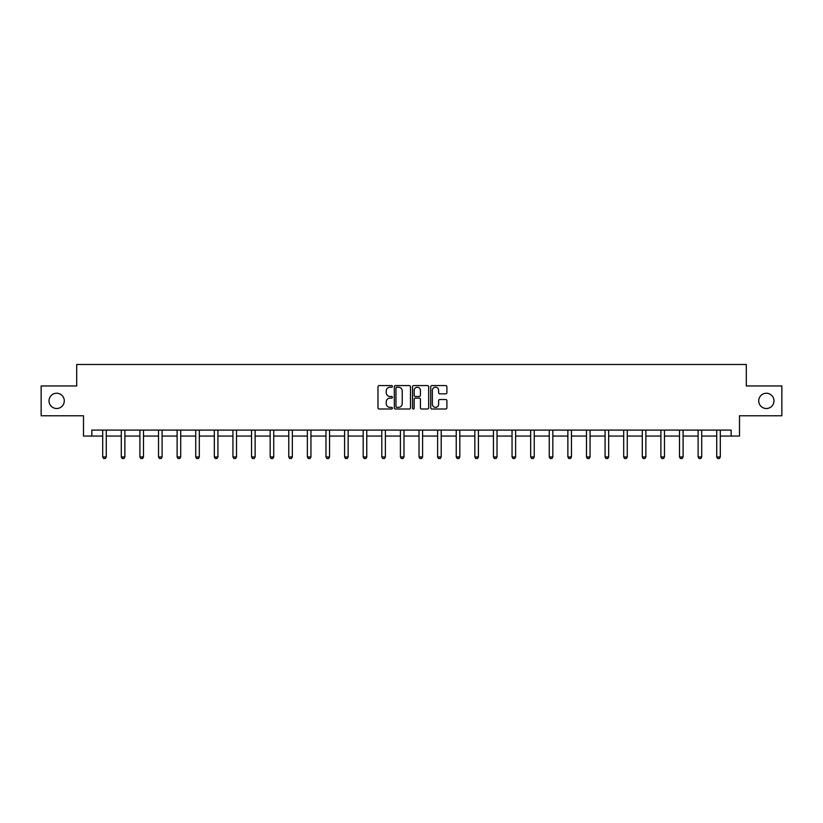 <?xml version="1.0" encoding="UTF-8"?>
<svg xmlns="http://www.w3.org/2000/svg" width="823" height="823" viewBox="0 0 823 823"><rect width="100%" height="100%" fill="white"/><g stroke="black" fill="none" stroke-linecap="round" stroke-linejoin="round"><path stroke-width="1.23" d="M392.417 386.409A0.823 0.823 0 0 0 391.594 385.586L379.156 385.586A1.173 1.173 0 0 0 377.983 386.759L377.983 407.827A1.173 1.173 0 0 0 379.156 409L391.594 409A0.823 0.823 0 0 0 392.417 408.187A0.823 0.823 0 0 0 391.594 407.364L389.989 407.364A3.745 3.745 0 0 1 386.244 403.62L386.244 401.861A3.745 3.745 0 0 1 389.989 398.116L391.594 398.116A0.823 0.823 0 0 0 392.417 397.293A0.823 0.823 0 0 0 391.594 396.47L389.989 396.47A3.745 3.745 0 0 1 386.244 392.725L386.244 390.976A3.745 3.745 0 0 1 389.989 387.221L391.594 387.221A0.823 0.823 0 0 0 392.417 386.409M758.713 400.873A7.633 7.633 0 0 0 766.347 408.506A7.633 7.633 0 0 0 773.98 400.873A7.633 7.633 0 0 0 766.347 393.24A7.633 7.633 0 0 0 758.713 400.873M49.02 400.873A7.633 7.633 0 0 0 56.653 408.506A7.633 7.633 0 0 0 64.287 400.873A7.633 7.633 0 0 0 56.653 393.24A7.633 7.633 0 0 0 49.02 400.873M445.716 393.836A1.173 1.173 0 0 0 446.889 392.674L446.889 386.759A1.173 1.173 0 0 0 445.716 385.586L431.9 385.586A1.173 1.173 0 0 0 430.727 386.759L430.727 407.827A1.173 1.173 0 0 0 431.9 409L445.716 409A1.173 1.173 0 0 0 446.889 407.827L446.889 400.688A1.173 1.173 0 0 0 445.716 399.515L439.801 399.515A1.173 1.173 0 0 0 438.628 400.688L438.628 404.227A3.127 3.127 0 0 1 435.501 407.364A3.127 3.127 0 0 1 432.373 404.227L432.373 390.359A3.127 3.127 0 0 1 435.501 387.221A3.127 3.127 0 0 1 438.628 390.359L438.628 392.674A1.173 1.173 0 0 0 439.801 393.836L445.716 393.836M91.847 436.056L91.847 430.1L731.153 430.1L731.153 436.056L739.507 436.056L739.507 415.78L781.85 415.78L781.85 385.966L746.307 385.966L746.307 364.496L76.693 364.496L76.693 385.966L41.15 385.966L41.15 415.78L83.493 415.78L83.493 436.056L102.7 436.056M410.471 386.759A1.173 1.173 0 0 0 409.309 385.586L395.493 385.586A1.173 1.173 0 0 0 394.32 386.759L394.32 407.827A1.173 1.173 0 0 0 395.493 409L409.309 409A1.173 1.173 0 0 0 410.471 407.827L410.471 386.759M413.691 385.586L427.507 385.586A1.173 1.173 0 0 1 428.68 386.759L428.68 407.827A1.173 1.173 0 0 1 427.507 409L421.602 409A1.173 1.173 0 0 1 420.43 407.827L420.43 399.289A1.173 1.173 0 0 0 419.257 398.116L415.337 398.116A1.173 1.173 0 0 0 414.164 399.289L414.164 408.187A0.823 0.823 0 0 1 413.341 409A0.823 0.823 0 0 1 412.529 408.187L412.529 386.759A1.173 1.173 0 0 1 413.691 385.586M106.27 436.056L121.3 436.056M124.88 436.056L139.91 436.056M143.49 436.056L158.52 436.056M162.1 436.056L177.12 436.056M180.7 436.056L195.73 436.056M199.31 436.056L214.34 436.056M217.92 436.056L232.94 436.056M236.52 436.056L251.55 436.056M255.13 436.056L270.16 436.056M273.74 436.056L288.77 436.056M292.34 436.056L307.37 436.056M310.95 436.056L325.98 436.056M329.56 436.056L344.59 436.056M348.16 436.056L363.19 436.056M366.77 436.056L381.8 436.056M385.38 436.056L400.41 436.056M403.99 436.056L419.01 436.056M422.59 436.056L437.62 436.056M441.2 436.056L456.23 436.056M459.81 436.056L474.84 436.056M478.41 436.056L493.44 436.056M497.02 436.056L512.05 436.056M515.63 436.056L530.66 436.056M534.23 436.056L549.26 436.056M552.84 436.056L567.87 436.056M571.45 436.056L586.48 436.056M590.06 436.056L605.08 436.056M608.66 436.056L623.69 436.056M627.27 436.056L642.3 436.056M645.88 436.056L660.9 436.056M664.48 436.056L679.51 436.056M683.09 436.056L698.12 436.056M701.7 436.056L716.73 436.056M720.3 436.056L731.153 436.056M396.779 387.221A0.823 0.823 0 0 0 395.956 388.045L395.956 406.541A0.823 0.823 0 0 0 396.779 407.364L398.476 407.364A3.745 3.745 0 0 0 402.221 403.62L402.221 390.976A3.745 3.745 0 0 0 398.476 387.221L396.779 387.221M420.43 390.421A3.127 3.127 0 0 0 417.292 387.283A3.127 3.127 0 0 0 414.164 390.421L414.164 395.307A1.173 1.173 0 0 0 415.337 396.47L419.257 396.47A1.173 1.173 0 0 0 420.43 395.307L420.43 390.421M106.414 430.1L106.332 430.357A1.193 1.193 0 0 0 106.27 430.717L106.27 456.96L105.375 458.504L103.595 458.504L102.7 456.96L102.7 430.717A1.193 1.193 0 0 0 102.638 430.357L102.556 430.1M102.7 456.96L106.27 456.96M125.024 430.1L124.942 430.357A1.193 1.193 0 0 0 124.88 430.717L124.88 456.96L123.985 458.504L122.195 458.504L121.3 456.96L121.3 430.717A1.193 1.193 0 0 0 121.248 430.357L121.166 430.1M121.3 456.96L124.88 456.96M143.624 430.1L143.541 430.357A1.193 1.193 0 0 0 143.49 430.717L143.49 456.96L142.595 458.504L140.805 458.504L139.91 456.96L139.91 430.717A1.193 1.193 0 0 0 139.859 430.357L139.776 430.1M139.91 456.96L143.49 456.96M162.234 430.1L162.152 430.357A1.193 1.193 0 0 0 162.1 430.717L162.1 456.96L161.205 458.504L159.415 458.504L158.52 456.96L158.52 430.717A1.193 1.193 0 0 0 158.458 430.357L158.376 430.1M158.52 456.96L162.1 456.96M180.844 430.1L180.762 430.357A1.193 1.193 0 0 0 180.7 430.717L180.7 456.96L179.805 458.504L178.015 458.504L177.12 456.96L177.12 430.717A1.193 1.193 0 0 0 177.068 430.357L176.986 430.1M177.12 456.96L180.7 456.96M199.444 430.1L199.361 430.357A1.193 1.193 0 0 0 199.31 430.717L199.31 456.96L198.415 458.504L196.625 458.504L195.73 456.96L195.73 430.717A1.193 1.193 0 0 0 195.679 430.357L195.596 430.1M195.73 456.96L199.31 456.96M218.054 430.1L217.972 430.357A1.193 1.193 0 0 0 217.92 430.717L217.92 456.96L217.025 458.504L215.235 458.504L214.34 456.96L214.34 430.717A1.193 1.193 0 0 0 214.278 430.357L214.196 430.1M214.34 456.96L217.92 456.96M236.664 430.1L236.582 430.357A1.193 1.193 0 0 0 236.52 430.717L236.52 456.96L235.625 458.504L233.835 458.504L232.94 456.96L232.94 430.717A1.193 1.193 0 0 0 232.888 430.357L232.806 430.1M232.94 456.96L236.52 456.96M255.264 430.1L255.181 430.357A1.193 1.193 0 0 0 255.13 430.717L255.13 456.96L254.235 458.504L252.445 458.504L251.55 456.96L251.55 430.717A1.193 1.193 0 0 0 251.499 430.357L251.416 430.1M251.55 456.96L255.13 456.96M273.874 430.1L273.792 430.357A1.193 1.193 0 0 0 273.74 430.717L273.74 456.96L272.845 458.504L271.055 458.504L270.16 456.96L270.16 430.717A1.193 1.193 0 0 0 270.098 430.357L270.016 430.1M270.16 456.96L273.74 456.96M292.484 430.1L292.402 430.357A1.193 1.193 0 0 0 292.34 430.717L292.34 456.96L291.445 458.504L289.665 458.504L288.77 456.96L288.77 430.717A1.193 1.193 0 0 0 288.708 430.357L288.626 430.1M288.77 456.96L292.34 456.96M311.094 430.1L311.012 430.357A1.193 1.193 0 0 0 310.95 430.717L310.95 456.96L310.055 458.504L308.265 458.504L307.37 456.96L307.37 430.717A1.193 1.193 0 0 0 307.318 430.357L307.236 430.1M307.37 456.96L310.95 456.96M329.694 430.1L329.611 430.357A1.193 1.193 0 0 0 329.56 430.717L329.56 456.96L328.665 458.504L326.875 458.504L325.98 456.96L325.98 430.717A1.193 1.193 0 0 0 325.929 430.357L325.846 430.1M325.98 456.96L329.56 456.96M348.304 430.1L348.222 430.357A1.193 1.193 0 0 0 348.16 430.717L348.16 456.96L347.275 458.504L345.485 458.504L344.59 456.96L344.59 430.717A1.193 1.193 0 0 0 344.528 430.357L344.446 430.1M344.59 456.96L348.16 456.96M366.914 430.1L366.832 430.357A1.193 1.193 0 0 0 366.77 430.717L366.77 456.96L365.875 458.504L364.085 458.504L363.19 456.96L363.19 430.717A1.193 1.193 0 0 0 363.138 430.357L363.056 430.1M363.19 456.96L366.77 456.96M385.514 430.1L385.431 430.357A1.193 1.193 0 0 0 385.38 430.717L385.38 456.96L384.485 458.504L382.695 458.504L381.8 456.96L381.8 430.717A1.193 1.193 0 0 0 381.749 430.357L381.666 430.1M381.8 456.96L385.38 456.96M404.124 430.1L404.042 430.357A1.193 1.193 0 0 0 403.99 430.717L403.99 456.96L403.095 458.504L401.305 458.504L400.41 456.96L400.41 430.717A1.193 1.193 0 0 0 400.348 430.357L400.266 430.1M400.41 456.96L403.99 456.96M422.734 430.1L422.652 430.357A1.193 1.193 0 0 0 422.59 430.717L422.59 456.96L421.695 458.504L419.905 458.504L419.01 456.96L419.01 430.717A1.193 1.193 0 0 0 418.958 430.357L418.876 430.1M419.01 456.96L422.59 456.96M441.334 430.1L441.251 430.357A1.193 1.193 0 0 0 441.2 430.717L441.2 456.96L440.305 458.504L438.515 458.504L437.62 456.96L437.62 430.717A1.193 1.193 0 0 0 437.569 430.357L437.486 430.1M437.62 456.96L441.2 456.96M459.944 430.1L459.862 430.357A1.193 1.193 0 0 0 459.81 430.717L459.81 456.96L458.915 458.504L457.125 458.504L456.23 456.96L456.23 430.717A1.193 1.193 0 0 0 456.168 430.357L456.086 430.1M456.23 456.96L459.81 456.96M478.554 430.1L478.472 430.357A1.193 1.193 0 0 0 478.41 430.717L478.41 456.96L477.515 458.504L475.725 458.504L474.84 456.96L474.84 430.717A1.193 1.193 0 0 0 474.778 430.357L474.696 430.1M474.84 456.96L478.41 456.96M497.154 430.1L497.071 430.357A1.193 1.193 0 0 0 497.02 430.717L497.02 456.96L496.125 458.504L494.335 458.504L493.44 456.96L493.44 430.717A1.193 1.193 0 0 0 493.389 430.357L493.306 430.1M493.44 456.96L497.02 456.96M515.764 430.1L515.682 430.357A1.193 1.193 0 0 0 515.63 430.717L515.63 456.96L514.735 458.504L512.945 458.504L512.05 456.96L512.05 430.717A1.193 1.193 0 0 0 511.988 430.357L511.906 430.1M512.05 456.96L515.63 456.96M534.374 430.1L534.292 430.357A1.193 1.193 0 0 0 534.23 430.717L534.23 456.96L533.335 458.504L531.555 458.504L530.66 456.96L530.66 430.717A1.193 1.193 0 0 0 530.598 430.357L530.516 430.1M530.66 456.96L534.23 456.96M552.984 430.1L552.902 430.357A1.193 1.193 0 0 0 552.84 430.717L552.84 456.96L551.945 458.504L550.155 458.504L549.26 456.96L549.26 430.717A1.193 1.193 0 0 0 549.208 430.357L549.126 430.1M549.26 456.96L552.84 456.96M571.584 430.1L571.501 430.357A1.193 1.193 0 0 0 571.45 430.717L571.45 456.96L570.555 458.504L568.765 458.504L567.87 456.96L567.87 430.717A1.193 1.193 0 0 0 567.819 430.357L567.736 430.1M567.87 456.96L571.45 456.96M590.194 430.1L590.112 430.357A1.193 1.193 0 0 0 590.06 430.717L590.06 456.96L589.165 458.504L587.375 458.504L586.48 456.96L586.48 430.717A1.193 1.193 0 0 0 586.418 430.357L586.336 430.1M586.48 456.96L590.06 456.96M608.804 430.1L608.722 430.357A1.193 1.193 0 0 0 608.66 430.717L608.66 456.96L607.765 458.504L605.975 458.504L605.08 456.96L605.08 430.717A1.193 1.193 0 0 0 605.028 430.357L604.946 430.1M605.08 456.96L608.66 456.96M627.404 430.1L627.321 430.357A1.193 1.193 0 0 0 627.27 430.717L627.27 456.96L626.375 458.504L624.585 458.504L623.69 456.96L623.69 430.717A1.193 1.193 0 0 0 623.639 430.357L623.556 430.1M623.69 456.96L627.27 456.96M646.014 430.1L645.932 430.357A1.193 1.193 0 0 0 645.88 430.717L645.88 456.96L644.985 458.504L643.195 458.504L642.3 456.96L642.3 430.717A1.193 1.193 0 0 0 642.238 430.357L642.156 430.1M642.3 456.96L645.88 456.96M664.624 430.1L664.542 430.357A1.193 1.193 0 0 0 664.48 430.717L664.48 456.96L663.585 458.504L661.795 458.504L660.9 456.96L660.9 430.717A1.193 1.193 0 0 0 660.848 430.357L660.766 430.1M660.9 456.96L664.48 456.96M683.224 430.1L683.141 430.357A1.193 1.193 0 0 0 683.09 430.717L683.09 456.96L682.195 458.504L680.405 458.504L679.51 456.96L679.51 430.717A1.193 1.193 0 0 0 679.459 430.357L679.376 430.1M679.51 456.96L683.09 456.96M701.834 430.1L701.752 430.357A1.193 1.193 0 0 0 701.7 430.717L701.7 456.96L700.805 458.504L699.015 458.504L698.12 456.96L698.12 430.717A1.193 1.193 0 0 0 698.058 430.357L697.976 430.1M698.12 456.96L701.7 456.96M720.444 430.1L720.362 430.357A1.193 1.193 0 0 0 720.3 430.717L720.3 456.96L719.405 458.504L717.625 458.504L716.73 456.96L716.73 430.717A1.193 1.193 0 0 0 716.668 430.357L716.586 430.1M716.73 456.96L720.3 456.96"/></g></svg>
